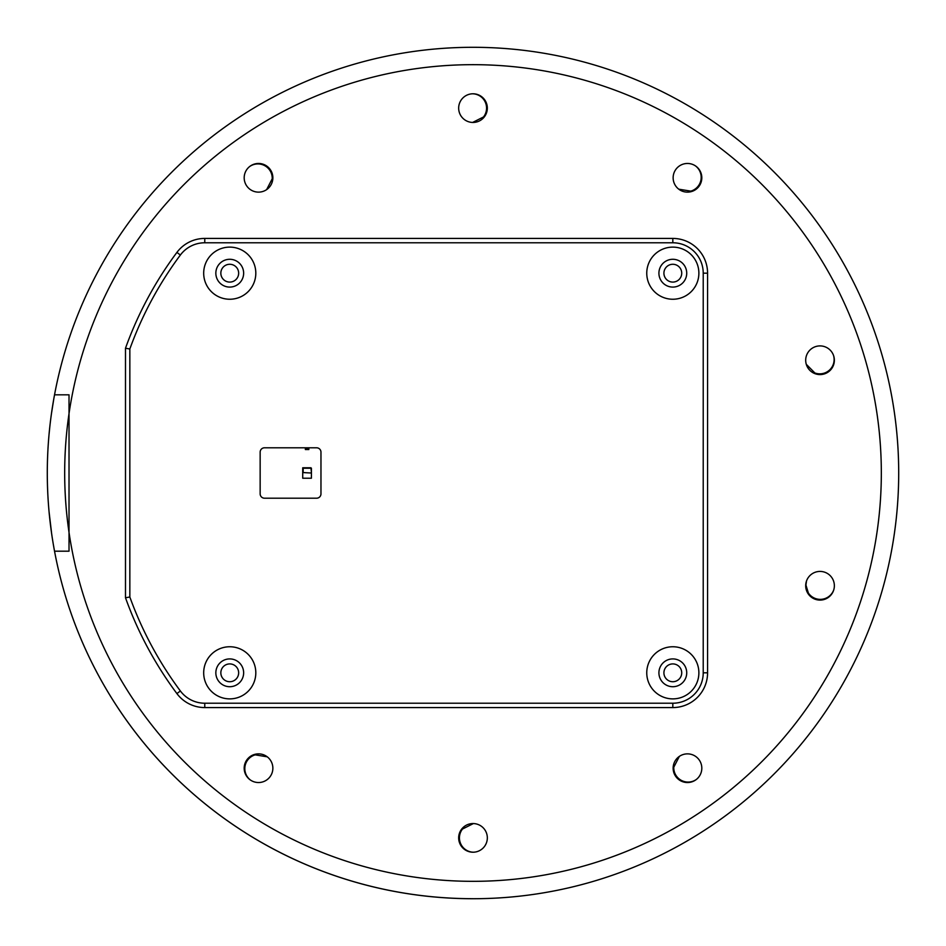 <?xml version="1.0" encoding="UTF-8"?>
<svg xmlns="http://www.w3.org/2000/svg" width="946" height="946" viewBox="0 0 946 946"><rect width="100%" height="100%" fill="white"/><g stroke="black" fill="none" stroke-linecap="round" stroke-linejoin="round"><path stroke-width="1.42" d="M473 47.3A425.7 425.7 0 0 1 898.7 473A425.7 425.7 0 0 1 54.537 551.187L69.023 551.187L69.023 532.397L69.023 551.187L54.537 551.187A425.7 425.7 0 0 1 473 47.3M69.023 394.813L54.537 394.813L69.023 394.813L69.023 413.603L69.023 394.813M672.819 264.277A8.904 8.904 0 0 0 663.915 273.181A8.904 8.904 0 0 0 672.819 282.085A8.904 8.904 0 0 0 681.723 273.181A8.904 8.904 0 0 0 672.819 264.277M672.819 663.915A8.904 8.904 0 0 0 663.915 672.819A8.904 8.904 0 0 0 672.819 681.723A8.904 8.904 0 0 0 681.723 672.819A8.904 8.904 0 0 0 672.819 663.915M229.748 264.277A8.904 8.904 0 0 0 220.844 273.181A8.904 8.904 0 0 0 229.748 282.085A8.904 8.904 0 0 0 238.652 273.181A8.904 8.904 0 0 0 229.748 264.277M229.748 663.915A8.904 8.904 0 0 0 220.844 672.819A8.904 8.904 0 0 0 229.748 681.723A8.904 8.904 0 0 0 238.652 672.819A8.904 8.904 0 0 0 229.748 663.915M820.028 345.905A14.332 14.332 0 0 0 805.696 360.249A14.332 14.332 0 0 0 820.028 374.581A14.332 14.332 0 0 0 834.36 360.249A14.332 14.332 0 0 0 820.028 345.905M820.028 571.419A14.332 14.332 0 0 0 805.696 585.751A14.332 14.332 0 0 0 820.028 600.095A14.332 14.332 0 0 0 834.36 585.751A14.332 14.332 0 0 0 820.028 571.419M687.47 753.867A14.332 14.332 0 0 0 673.138 768.199A14.332 14.332 0 0 0 687.47 782.531A14.332 14.332 0 0 0 701.814 768.199A14.332 14.332 0 0 0 687.47 753.867M258.53 753.867A14.332 14.332 0 0 0 244.186 768.199A14.332 14.332 0 0 0 258.53 782.531A14.332 14.332 0 0 0 272.862 768.199A14.332 14.332 0 0 0 258.53 753.867M258.53 163.469A14.332 14.332 0 0 0 244.186 177.801A14.332 14.332 0 0 0 258.53 192.133A14.332 14.332 0 0 0 272.862 177.801A14.332 14.332 0 0 0 258.53 163.469M473 93.784A14.332 14.332 0 0 0 458.668 108.116A14.332 14.332 0 0 0 473 122.448A14.332 14.332 0 0 0 487.332 108.116A14.332 14.332 0 0 0 473 93.784M687.47 163.469A14.332 14.332 0 0 0 673.138 177.801A14.332 14.332 0 0 0 687.47 192.133A14.332 14.332 0 0 0 701.814 177.801A14.332 14.332 0 0 0 687.47 163.469M473 823.552A14.332 14.332 0 0 0 458.668 837.884A14.332 14.332 0 0 0 473 852.216A14.332 14.332 0 0 0 487.332 837.884A14.332 14.332 0 0 0 473 823.552M69.023 413.603L69.023 532.397A408.329 408.329 0 0 0 473 881.329A408.329 408.329 0 0 0 881.329 473A408.329 408.329 0 0 0 473 64.671A408.329 408.329 0 0 0 69.023 413.603L69.023 532.397A408.329 408.329 0 0 1 69.023 413.603M255.81 273.181A26.062 26.062 0 0 1 229.748 299.243A26.062 26.062 0 0 1 203.686 273.181A26.062 26.062 0 0 1 229.748 247.119A26.062 26.062 0 0 1 255.81 273.181M215.842 273.181A13.906 13.906 0 0 0 229.748 287.087A13.906 13.906 0 0 0 243.642 273.181A13.906 13.906 0 0 0 229.748 259.287A13.906 13.906 0 0 0 215.842 273.181M255.81 672.819A26.062 26.062 0 0 1 229.748 698.881A26.062 26.062 0 0 1 203.686 672.819A26.062 26.062 0 0 1 229.748 646.757A26.062 26.062 0 0 1 255.81 672.819M215.842 672.819A13.906 13.906 0 0 0 229.748 686.713A13.906 13.906 0 0 0 243.642 672.819A13.906 13.906 0 0 0 229.748 658.913A13.906 13.906 0 0 0 215.842 672.819M698.881 273.181A26.062 26.062 0 0 1 672.819 299.243A26.062 26.062 0 0 1 646.757 273.181A26.062 26.062 0 0 1 672.819 247.119A26.062 26.062 0 0 1 698.881 273.181M658.913 273.181A13.906 13.906 0 0 0 672.819 287.087A13.906 13.906 0 0 0 686.725 273.181A13.906 13.906 0 0 0 672.819 259.287A13.906 13.906 0 0 0 658.913 273.181M698.881 672.819A26.062 26.062 0 0 1 672.819 698.881A26.062 26.062 0 0 1 646.757 672.819A26.062 26.062 0 0 1 672.819 646.757A26.062 26.062 0 0 1 698.881 672.819M658.913 672.819A13.906 13.906 0 0 0 672.819 686.713A13.906 13.906 0 0 0 686.725 672.819A13.906 13.906 0 0 0 672.819 658.913A13.906 13.906 0 0 0 658.913 672.819M125.487 348.234A369.224 369.224 0 0 1 176.902 252.416A34.754 34.754 0 0 1 204.774 238.427L672.819 238.427A34.754 34.754 0 0 1 707.573 273.181L707.573 672.819A34.754 34.754 0 0 1 672.819 707.573L204.774 707.573A34.754 34.754 0 0 1 176.902 693.584A369.224 369.224 0 0 1 125.487 597.766L125.487 348.234L129.839 348.991L129.839 597.009A364.884 364.884 0 0 0 180.379 690.982A30.402 30.402 0 0 0 204.774 703.221L672.819 703.221A30.402 30.402 0 0 0 703.221 672.819L703.221 273.181A30.402 30.402 0 0 0 672.819 242.779L204.774 242.779A30.402 30.402 0 0 0 180.379 255.018A364.884 364.884 0 0 0 129.839 348.991M260.15 452.153L260.15 493.847A4.34 4.34 0 0 0 264.49 498.199L316.626 498.199A4.34 4.34 0 0 0 320.966 493.847L320.966 452.153A4.34 4.34 0 0 0 316.626 447.801L264.49 447.801A4.34 4.34 0 0 0 260.15 452.153M125.487 597.766L129.839 597.009M51.581 533.177L49.097 512.093M51.522 413.213L53.697 399.496M53.52 545.511L53.756 546.847M49.866 426.303L49.097 433.907M310.974 467.785L302.72 467.785L302.72 478.215L311.411 478.215L311.411 468.223M302.72 472.562L310.974 473L303.158 472.562L303.158 468.223L310.974 468.223L311.411 472.562M308.845 448.439L308.845 449.539L305.369 449.539L305.369 448.439L308.845 448.439L308.845 447.801M305.369 447.801L305.369 448.439M806.512 580.974L805.933 585.054L808.369 593.024A356.193 356.193 0 0 1 808.12 593.733M833.781 589.807A14.332 14.332 0 0 1 808.369 593.024M472.633 122.448L483.512 116.961A356.193 356.193 0 0 1 484.269 116.985M472.598 93.784A14.332 14.332 0 0 1 483.512 116.961M266.642 189.614L272.223 178.782A356.193 356.193 0 0 1 272.85 178.356M249.779 166.449A14.332 14.332 0 0 1 272.223 178.782M250.43 780.024A14.332 14.332 0 0 1 255.219 754.861A356.193 356.193 0 0 1 254.628 754.4M473.402 852.216A14.332 14.332 0 0 1 462.488 829.039A356.193 356.193 0 0 1 461.731 829.015M696.221 779.551A14.332 14.332 0 0 1 673.777 767.218A356.193 356.193 0 0 1 673.15 767.644M678.755 189.176L690.781 191.139A356.193 356.193 0 0 1 691.372 191.6M695.57 165.976A14.332 14.332 0 0 1 690.781 191.139M806.288 364.316L814.861 372.972A356.193 356.193 0 0 1 815.074 373.694M833.532 355.436A14.332 14.332 0 0 1 814.861 372.972M679.358 756.386L673.777 767.218M473.378 823.552L462.488 829.039M267.245 756.824L255.219 754.861M473 898.7A425.7 425.7 0 0 1 54.537 394.813M707.573 672.819L703.221 672.819M703.221 273.181L707.573 273.181M672.819 242.779L672.819 238.427M672.819 707.573L672.819 703.221M204.774 242.779L204.774 238.427M204.774 707.573L204.774 703.221M180.379 255.018L176.902 252.416M176.902 693.584L180.379 690.982"/></g></svg>
